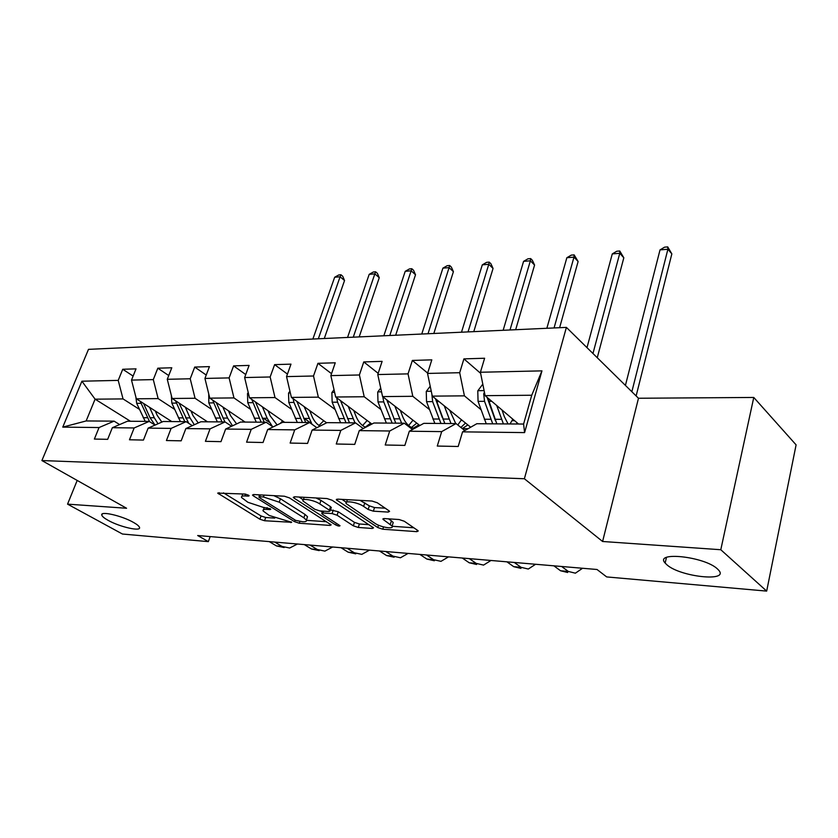 <?xml version="1.0" encoding="UTF-8"?>
<svg xmlns="http://www.w3.org/2000/svg" width="838" height="838" viewBox="0 0 838 838"><rect width="100%" height="100%" fill="white"/><g stroke="black" fill="none" stroke-linecap="round" stroke-linejoin="round"><path stroke-width="1.26" d="M248.53 495.195L245.094 494.064L217.66 493.1L259.906 519.214L264.567 520.744L291.655 522.294L269.176 515.454L263.09 510.929C262.65 509.766 263.792 509.242 266.526 509.368L269.993 509.598L270.747 509.242L270.161 508.708L263.321 507.378L247.922 502.297L241.564 497.552C241.135 496.368 242.255 495.824 244.937 495.939L248.404 496.127L249.148 495.771L248.53 495.195M666.922 564.812C680.142 576.9 729.856 582.316 718.606 570.102L717.328 568.824C704.224 556.411 653.912 551.174 665.152 563.063L666.922 564.812M108.165 520.367C119.907 527.029 141.559 531.9 139.475 527.343C139.003 526.044 136.971 524.379 133.399 522.367C121.751 515.642 99.722 510.677 101.807 515.192C102.278 516.554 104.404 518.282 108.165 520.367M388.204 512.091L389.586 511.369L388.905 510.719L377.32 502.779L372.009 501.03L337.62 499.144L336.342 499.815L377.781 527.563L382.788 529.218L416.842 531.659L418.256 530.978L417.628 530.391L404.272 521.236L399.087 519.529L384.275 518.565L382.924 519.235L392.09 526.065C394.457 529.553 380.609 527.312 374.984 523.341L346.22 503.628C343.852 500.056 357.836 502.276 363.64 506.424L368.165 509.473L373.35 511.18L388.204 512.091L388.675 510.562M602.595 541.484L720.795 549.728L766.676 591.104L796.1 444.863L753.771 397.453L638.483 398.249L566.394 327.386L524.379 478.749L602.595 541.484L638.483 398.249M77.19 480.436L67.553 504.141L126.569 508.257L41.9 460.554L524.379 478.749M67.553 504.141L122.442 534.026L208.348 541.631L210.17 536.592M766.676 591.104L606.681 576.921L597.023 569.494L197.684 535.524L208.348 541.631M289.424 497.887L284.396 496.222L253.568 494.535L252.489 495.059L253.369 495.876L294.557 521.665L299.313 523.237L329.963 525.426L331.167 524.892L289.424 497.887M294.463 496.777L326.998 498.558L332.162 500.265L373.549 527.856L372.25 528.464L358.276 527.458L353.343 525.835L337.096 515.223L332.099 513.579L322.986 512.992L321.782 513.568L322.546 514.281L340.008 525.698C339.568 526.348 338.143 526.107 335.745 524.965L294.117 498.149L293.279 497.374L294.463 496.777M566.394 327.386L88.493 349.352L41.9 460.554M480.635 373.339L463.917 358.874L459.695 372.711L427.537 373.434L431.811 359.848L412.348 360.445L408.043 373.874L377.77 374.555L382.118 361.367L363.776 361.922L359.397 374.974L330.853 375.613L335.252 362.791L317.937 363.315L313.506 376L286.544 376.608L290.985 364.142L274.613 364.635L270.15 376.974L244.633 377.55L249.106 365.41L233.603 365.881L229.109 377.896L204.933 378.441L209.437 366.625L194.72 367.065L190.216 378.776L167.275 379.289L171.79 367.767L157.816 368.196L153.302 379.604L131.503 380.096L136.018 368.856L122.736 369.265L118.21 380.389L81.904 381.206L62.766 427.118L86.146 420.948L114.094 421.147L119.635 424.573M463.917 358.874L484.615 358.245L480.415 372.25L541.956 370.867L524.588 432.597L462.566 431.853L458.187 446.486L437.279 446.057L441.689 431.612L409.321 431.224L404.859 445.397L385.218 444.999L389.712 430.994L359.272 430.627L354.736 444.381L336.258 444.004L340.815 430.407L312.134 430.072L307.546 443.417L290.126 443.061L294.725 429.863L267.657 429.548L263.038 442.506L246.582 442.171L251.211 429.349L225.632 429.046L220.981 441.647L205.415 441.333L210.066 428.857L185.847 428.574L181.176 440.83L166.427 440.537L171.109 428.396L148.137 428.124L143.455 440.065L129.471 439.782L134.153 427.956L112.344 427.705L107.662 439.332L94.369 439.06L99.052 427.548L62.766 427.118M470.684 427.223L432.293 396.133L464.42 395.85L480.949 409.625M464.786 430.585L456.04 423.578L423.819 423.347L409.321 431.224M464.42 395.85L459.695 372.711M432.293 396.133L427.537 373.434M441.689 431.612L456.04 423.578M419.838 425.505L382.568 396.584L412.809 396.311L429.423 409.531M412.485 429.506L404.283 423.211L373.947 422.991L359.272 430.627M412.809 396.311L408.043 373.874M382.568 396.584L377.77 374.555M389.712 430.994L404.283 423.211M371.904 424.049L335.671 397.013L364.205 396.751L380.85 409.468M363.263 428.553L355.542 422.865L326.946 422.656L312.134 430.072M364.205 396.751L359.397 374.974M335.671 397.013L330.853 375.613M340.815 430.407L355.542 422.865M326.642 422.813L291.383 397.411L318.346 397.16L334.991 409.415M316.858 427.705L309.589 422.541L282.574 422.342L267.657 429.548M318.346 397.16L313.506 376M291.383 397.411L286.544 376.608M294.725 429.863L309.589 422.541M284.7 422.362L249.483 397.788L275 397.558L291.624 409.384M304.707 418.696L311.537 423.557M273.031 426.951L266.159 422.226L240.621 422.048L225.632 429.046M275 397.558L270.15 376.974M249.483 397.788L244.633 377.55M251.211 429.349L266.159 422.226M245.125 422.08L209.783 398.144L233.959 397.924L250.552 409.363M263.425 418.246L269.113 422.163M231.571 426.27L225.076 421.933L200.879 421.765L185.847 428.574M233.959 397.924L229.109 377.896M209.783 398.144L204.933 378.441M210.066 428.857L225.076 421.933M207.51 421.818L172.115 398.479L195.065 398.27L211.595 409.353M192.29 425.652L186.141 421.661L163.18 421.504L148.137 428.124M195.065 398.27L190.216 378.776M172.115 398.479L167.275 379.289M171.109 428.396L186.141 421.661M171.738 421.556L136.332 398.804L158.141 398.605L174.597 409.342M149.583 407.32L154.276 417.753L150.044 417.733L155.03 425.086L149.195 421.399L127.386 421.242L112.344 427.705M158.141 398.605L153.302 379.604M136.332 398.804L131.503 380.096M134.153 427.956L149.195 421.399M130.456 421.263L95.092 399.171L123.039 398.919L139.412 409.342M123.039 398.919L118.21 380.389M86.146 420.948L95.092 399.171L81.904 381.206M99.052 427.548L114.094 421.147M720.795 549.728L753.771 397.453M462.566 431.853L476.812 423.724L523.593 424.049L531.732 395.243L485.118 395.662L518.533 424.018M524.588 432.597L523.593 424.049M531.732 395.243L541.956 370.867M485.118 395.662L480.415 372.25M133.116 376.073L122.736 369.265M168.742 375.55L157.816 368.196M206.232 375.036L194.72 367.065M245.744 374.544L233.603 365.881M287.444 374.083L274.613 364.635M331.513 373.675L317.937 363.315M378.168 373.329L363.776 361.922M427.642 373.078L412.348 360.445M242.685 493.938L242.025 496.285M264.19 507.43L263.52 509.703M223.516 492.88L261.047 515.957L265.698 517.486L274.77 518.114M306.478 520.325L326.537 521.718M258.282 494.787L259.487 495.551M259.696 496.766L258.932 497.144L259.539 497.699L295.678 520.388L302.738 521.749C305.671 521.906 306.897 521.362 306.383 520.094L303.88 517.811L279.222 502.182L263.425 496.976L259.696 496.766L260.346 494.902M307.075 518.062L307.525 516.721L305.022 514.427L303.88 517.811M273.817 495.646L280.416 498.757L305.022 514.427M369.013 524.661L359.387 523.991L358.276 527.458M330.476 509.913L338.238 511.735L354.453 522.367L359.387 523.991M322.263 512.091L320.556 510.981M303.335 499.825L298.998 497.028M319.781 503.921C314.061 499.982 300.957 497.762 303.021 501.051L314.816 509.284L319.802 510.929L328.915 511.505L330.151 510.908L329.386 510.195L319.781 503.921L320.964 500.391L316.01 497.961M304.11 497.301L303.45 499.762M331.146 507.891L330.539 506.676L329.386 510.195M320.964 500.391L330.539 506.676M360.026 500.37L369.328 505.848L374.513 507.556L385.208 508.184M347.257 499.668L346.702 502.161M392.76 523.939L393.2 522.503L391.419 520.817L390.299 524.389M388.497 518.837L391.419 520.817M392.194 526.274L413.815 527.772M341.967 499.385L346.398 502.339M135.882 397.044L136.678 403.34L145.215 421.367M154.276 417.753L158.026 423.777M155.229 410.945L157.272 415.501L161.87 422.08M140.197 401.287L149.552 421.619M150.044 417.733L143.612 403.487M318.325 338.793L340.102 276.791L334.666 277.242L312.867 339.044M334.666 277.242L338.793 274.948L340.961 274.759L342.732 276.268L344.544 280.541L324.285 338.51M344.544 280.541L340.102 276.791L340.961 274.759M284.134 547.528L276.435 545.915L269.249 541.61M297.448 544.009L289.644 548.021L281.945 546.397L274.77 542.081M171.329 395.337L171.842 403.13L180.38 421.619M205.635 421.797L206.337 421.043M185.292 407.163L190.017 417.911L194.311 424.74M190.928 410.882L193.002 415.606L198.26 422.949M175.509 400.721L184.789 421.65M188.76 423.358L179.018 403.026M353.269 337.18L374.848 273.869L369.181 274.34L347.561 337.442M369.181 274.34L373.35 271.994L375.623 271.805L377.383 273.345L379.268 277.713L359.188 336.907M379.268 277.713L374.848 273.869L375.623 271.805M208.725 393.839L208.819 402.921L217.356 421.881M242.559 422.059L243.502 420.98M222.845 406.996L227.59 418.089L232.545 425.809M228.481 410.809L230.576 415.711L236.62 423.913M212.653 400.082L221.986 421.912M224.93 421.933L216.246 402.523M389.796 335.504L411.144 270.821L405.225 271.313L383.825 335.776M405.225 271.313L409.447 268.925L411.814 268.715L413.563 270.297L415.522 274.759L395.662 335.231M415.522 274.759L411.144 270.821L411.814 268.715M319.142 550.618L311.474 548.984L304.32 544.595M332.665 547.005L324.893 551.121L317.235 549.487L310.091 545.088M355.762 553.845L348.147 552.19L341.035 547.717M369.495 550.137L361.796 554.368L354.181 552.713L347.089 548.23M248.237 392.603L247.493 393.598L247.755 402.701L256.271 422.153M280.227 423.473L282.595 420.886M262.409 406.807L267.175 418.267L272.455 426.552M268.024 410.725L270.14 415.826L277.148 424.971M251.777 399.391L261.152 422.195M264.253 422.216L255.475 401.968M428.009 333.744L449.084 267.626L442.893 268.15L421.765 334.037M442.893 268.15L447.167 265.709L449.639 265.489L451.368 267.113L453.41 271.669L433.822 333.482M453.41 271.669L449.084 267.626L449.639 265.489M289.948 391.241L288.544 393.106L288.806 402.46L297.301 422.446M319.016 425.463L323.751 420.728M304.131 406.598L312.008 424.258M309.725 410.62L311.862 415.952C313.821 420.697 316.555 424.08 320.053 426.113M293.059 398.616L293.949 402.429L302.445 422.488M305.713 422.509L296.851 401.35M468.033 331.911L488.784 264.295L482.3 264.839L461.497 332.204M482.3 264.839L486.627 262.336L489.224 262.116L490.932 263.781L493.058 268.443L473.774 331.639M493.058 268.443L488.784 264.295L489.224 262.116M334.027 389.733L331.879 392.603L332.152 402.209L340.595 422.761M362.592 425.536L367.159 420.508M348.21 406.367L354.987 422.855M353.762 410.505L355.93 416.077C358.224 421.755 361.461 425.505 365.661 427.307M336.666 397.746L337.588 402.177L346.042 422.792M370.658 423.117L365.284 427.15M349.488 422.823L340.563 400.658M510.007 329.983L530.37 260.796L523.572 261.362L503.146 330.298M523.572 261.362L527.961 258.816L530.674 258.586L532.36 260.293L534.581 265.059L515.653 329.722M534.581 265.059L530.37 260.796L530.674 258.586M394.122 557.218L386.569 555.552L379.52 550.995M408.075 553.426L400.449 557.773L392.907 556.107L385.857 551.53M434.356 560.758L426.877 559.072L419.89 554.431M448.519 556.861L440.977 561.345L433.518 559.658L426.552 554.997M476.581 564.477L469.207 562.78L462.304 558.035M490.974 560.475L483.547 565.095L476.183 563.387L469.301 558.632M520.964 568.394L513.704 566.666L506.906 561.827M535.597 564.267L528.296 569.033L521.047 567.316L514.27 562.455M567.682 572.501L560.559 570.772L553.887 565.828M582.546 568.269L575.392 573.182L568.3 571.443L561.649 566.488M380.703 388.057L377.718 392.058L377.99 401.947L386.37 423.085M408.64 425.536L412.998 420.194M394.845 406.105L401.601 423.19M400.334 410.369L402.523 416.214C405.32 423.221 409.279 427.307 414.422 428.448M382.809 396.772L383.752 401.915L392.132 423.117M416.758 423.106L411.479 427.453M395.787 423.148L386.821 399.894M413.291 428.176L418.906 424.782M554.065 327.951L573.978 257.13L566.855 257.727L546.858 328.286M566.855 257.727L571.286 255.119L574.135 254.878L578.115 261.508L559.616 327.7M578.115 261.508L573.978 257.13L574.135 254.878M430.208 386.203L426.259 391.482L426.542 401.664L434.849 423.42M457.81 424.992L461.476 419.765M444.255 405.822L450.991 423.536M449.671 410.211L455.725 423.567M467.855 424.918L462.304 428.595L467.887 428.815M431.853 394.049L432.649 401.632L440.945 423.462M465.53 423.043L460.879 427.453M442.338 417.586L435.456 398.699M444.821 423.494L435.854 399.024M592.958 353.5L619.774 253.286L612.274 253.914L586.998 347.634M612.274 253.914L616.768 251.243L619.764 250.991L623.818 257.79L597.253 357.721M623.818 257.79L619.774 253.286L619.764 250.991M482.803 384.129L477.775 390.875L478.058 401.371L486.25 423.787M510.017 423.955L512.846 419.189M496.704 405.487L503.397 423.913M502.035 410.012L504.267 416.507L508.048 423.944M484.427 392.215L483.704 393.881L484.553 401.329L492.723 423.829M517.214 422.897L516.438 424.007M495.478 420.812L487.067 397.306M496.84 423.86L487.915 398.029M631.852 391.734L667.896 249.232L660.019 249.902L625.42 385.407M660.019 249.902L664.565 247.168L667.718 246.896L671.846 253.872L636.126 395.945M671.846 253.872L667.896 249.232L667.718 246.896M245.576 494.127L244.937 495.939M270.276 508.781L269.993 509.598M267.133 507.629L266.526 509.368M291.163 521.823L290.891 522.629M265.698 517.486L264.567 520.744M261.047 515.957L259.906 519.214M219.064 492.639L218.592 493.938M248.697 495.31L248.404 496.127M330.382 524.179L329.963 525.426M299.878 521.55L299.313 523.237M295.112 520.031L294.557 521.665M253.841 494.546L253.369 495.876M280.416 498.757L279.222 502.182M264.085 495.111L263.425 496.976M372.68 527.092L372.25 528.464M354.453 522.367L353.343 525.835M338.238 511.735L337.096 515.223M333.252 510.08L332.099 513.579M323.594 511.17L322.986 512.992M336.331 523.184L335.745 524.965M294.588 496.787L294.117 498.149M374.513 507.556L373.35 511.18M369.328 505.848L368.165 509.473M364.813 502.79L363.64 506.424M384.024 518.554L383.605 519.874M417.293 530.161L416.842 531.659M383.511 526.913L382.788 529.218M378.525 525.196L377.781 527.563M337.578 499.144L337.117 500.537M147.383 417.722L143.193 417.701M140.868 403.308L136.678 403.34M276.435 545.915L281.945 546.397M182.768 417.879L178.368 417.858M190.017 417.911L185.565 417.9M176.242 403.109L171.842 403.13M219.975 418.047L215.335 418.026M227.59 418.089L222.908 418.068M213.449 402.889L208.819 402.921M311.474 548.984L317.235 549.487M348.147 552.19L354.181 552.713M248.436 393.42L247.619 393.431M259.141 418.225L254.26 418.204M267.175 418.267L262.242 418.235M252.636 402.669L247.755 402.701M256.449 402.649L255.737 402.649M290.336 392.917L288.67 392.938M300.444 418.413L295.29 418.392M308.918 418.445L303.712 418.424M293.949 402.429L288.806 402.46M298.318 402.408L297.228 402.408M334.634 392.394L332.016 392.425M344.041 418.602L338.604 418.581M352.997 418.644L347.498 418.623M337.588 402.177L332.152 402.209M342.564 402.146L341.056 402.156M386.569 555.552L392.907 556.107M426.877 559.072L433.518 559.658M469.207 562.78L476.183 563.387M513.704 566.666L521.047 567.316M560.559 570.772L568.3 571.443M381.531 391.838L377.844 391.88M390.152 418.811L384.401 418.791M399.632 418.853L393.808 418.832M383.752 401.915L377.99 401.947M389.387 401.884L387.407 401.894M431.266 391.241L426.395 391.304M438.986 419.031L432.89 419.01M461.13 420.393L462.262 420.404M449.042 419.073L442.862 419.052M432.649 401.632L426.542 401.664M439.028 401.591L436.535 401.612M484.102 390.613L477.911 390.686M490.796 419.262L484.322 419.241M512.081 420.655L514.584 420.676M501.47 419.314L494.912 419.283M484.553 401.329L478.058 401.371M491.749 401.287L488.68 401.308M484.982 394.97L483.704 393.881M102.288 513.966L101.807 515.192M666.451 557.448L665.152 563.063M259.728 494.87L259.036 496.84M307.525 516.721L306.383 520.094M322.599 511.107L321.928 513.107M331.314 507.399L330.151 510.908M393.2 522.503L392.09 526.065M383.092 518.691L382.924 519.235M336.52 499.27L336.342 499.815M413.323 428.166L414.925 428.187M462.482 428.658L468.075 428.71"/></g></svg>
